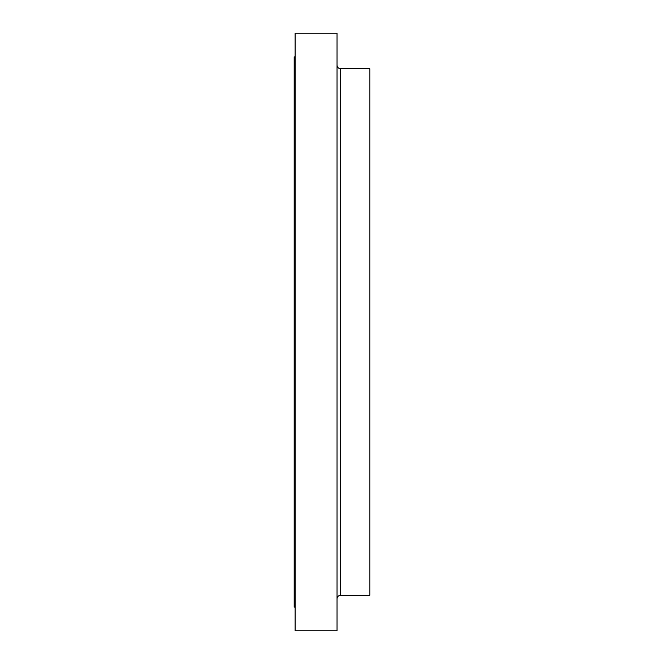 <?xml version="1.0" encoding="UTF-8"?>
<svg xmlns="http://www.w3.org/2000/svg" width="664" height="664" viewBox="0 0 664 664"><rect width="100%" height="100%" fill="white"/><g stroke="black" fill="none" stroke-linecap="round" stroke-linejoin="round"><path stroke-width="1" d="M337.013 598.92A3.644 3.644 0 0 1 340.657 595.276L369.806 595.276L369.806 68.724L340.657 68.724L340.657 595.276M337.013 65.08A3.644 3.644 0 0 0 340.657 68.724M337.013 630.8L337.013 33.2L295.106 33.2L295.106 630.8L337.013 630.8M295.106 56.888L294.193 56.888L294.193 607.112L295.106 607.112"/></g></svg>
